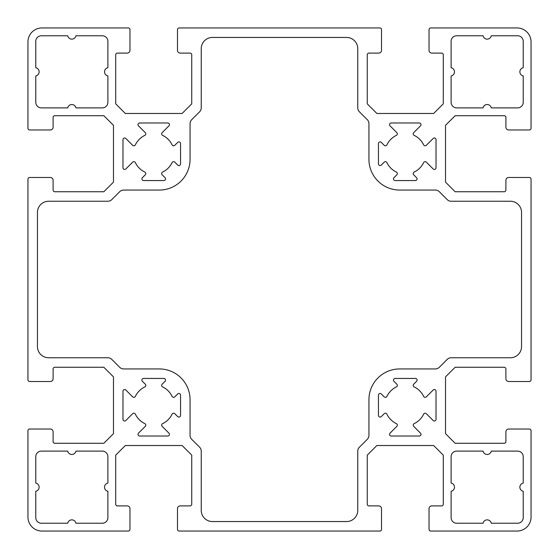 <?xml version="1.0" encoding="UTF-8"?>
<svg xmlns="http://www.w3.org/2000/svg" width="559" height="559" viewBox="0 0 559 559"><rect width="100%" height="100%" fill="white"/><g stroke="black" fill="none" stroke-linecap="round" stroke-linejoin="round"><path stroke-width="0.84" d="M384.208 162.145L381.308 165.045A1.677 1.677 0 0 1 378.443 163.857L378.443 143.593A1.677 1.677 0 0 1 381.308 142.405L384.208 145.305A1.677 1.677 0 0 0 386.905 144.851A20.403 20.403 0 0 1 396.401 135.355A1.677 1.677 0 0 0 396.855 132.658L390.042 125.845A1.677 1.677 0 0 1 391.23 122.98L419.32 122.98A1.677 1.677 0 0 1 420.508 125.845L413.695 132.658A1.677 1.677 0 0 0 414.149 135.355A20.403 20.403 0 0 1 423.645 144.851A1.677 1.677 0 0 0 426.342 145.305L433.155 138.492A1.677 1.677 0 0 1 436.02 139.68L436.02 167.77A1.677 1.677 0 0 1 433.155 168.958L426.342 162.145A1.677 1.677 0 0 0 423.645 162.599A20.403 20.403 0 0 1 414.149 172.095A1.677 1.677 0 0 0 413.695 174.792L416.595 177.692A1.677 1.677 0 0 1 415.407 180.557L395.143 180.557A1.677 1.677 0 0 1 393.955 177.692L396.855 174.792A1.677 1.677 0 0 0 396.401 172.095A20.403 20.403 0 0 1 386.905 162.599A1.677 1.677 0 0 0 384.208 162.145M180.557 143.593L180.557 163.857A1.677 1.677 0 0 1 177.692 165.045L174.792 162.145A1.677 1.677 0 0 0 172.095 162.599A20.403 20.403 0 0 1 162.599 172.095A1.677 1.677 0 0 0 162.145 174.792L165.045 177.692A1.677 1.677 0 0 1 163.857 180.557L143.593 180.557A1.677 1.677 0 0 1 142.405 177.692L145.305 174.792A1.677 1.677 0 0 0 144.851 172.095A20.403 20.403 0 0 1 135.355 162.599A1.677 1.677 0 0 0 132.658 162.145L125.845 168.958A1.677 1.677 0 0 1 122.98 167.77L122.98 139.68A1.677 1.677 0 0 1 125.845 138.492L132.658 145.305A1.677 1.677 0 0 0 135.355 144.851A20.403 20.403 0 0 1 144.851 135.355A1.677 1.677 0 0 0 145.305 132.658L138.492 125.845A1.677 1.677 0 0 1 139.68 122.98L167.77 122.98A1.677 1.677 0 0 1 168.958 125.845L162.145 132.658A1.677 1.677 0 0 0 162.599 135.355A20.403 20.403 0 0 1 172.095 144.851A1.677 1.677 0 0 0 174.792 145.305L177.692 142.405A1.677 1.677 0 0 1 180.557 143.593M199.605 447.2L191.695 439.297A5.59 5.59 0 0 1 190.06 435.342L190.06 399.685A30.745 30.745 0 0 0 159.315 368.94L123.658 368.94A5.59 5.59 0 0 1 119.703 367.305L111.8 359.395A5.59 5.59 0 0 0 107.845 357.76L48.633 357.76A11.18 11.18 0 0 1 37.453 346.58L37.453 212.42A11.18 11.18 0 0 1 48.633 201.24L107.845 201.24A5.59 5.59 0 0 0 111.8 199.605L119.703 191.695A5.59 5.59 0 0 1 123.658 190.06L159.315 190.06A30.745 30.745 0 0 0 190.06 159.315L190.06 123.658A5.59 5.59 0 0 1 191.695 119.703L199.605 111.8A5.59 5.59 0 0 0 201.24 107.845L201.24 48.633A11.18 11.18 0 0 1 212.42 37.453L346.58 37.453A11.18 11.18 0 0 1 357.76 48.633L357.76 107.845A5.59 5.59 0 0 0 359.395 111.8L367.305 119.703A5.59 5.59 0 0 1 368.94 123.658L368.94 159.315A30.745 30.745 0 0 0 399.685 190.06L435.342 190.06A5.59 5.59 0 0 1 439.297 191.695L447.2 199.605A5.59 5.59 0 0 0 451.155 201.24L510.367 201.24A11.18 11.18 0 0 1 521.547 212.42L521.547 346.58A11.18 11.18 0 0 1 510.367 357.76L451.155 357.76A5.59 5.59 0 0 0 447.2 359.395L439.297 367.305A5.59 5.59 0 0 1 435.342 368.94L399.685 368.94A30.745 30.745 0 0 0 368.94 399.685L368.94 435.342A5.59 5.59 0 0 1 367.305 439.297L359.395 447.2A5.59 5.59 0 0 0 357.76 451.155L357.76 510.367A11.18 11.18 0 0 1 346.58 521.547L212.42 521.547A11.18 11.18 0 0 1 201.24 510.367L201.24 451.155A5.59 5.59 0 0 0 199.605 447.2M517.634 35.776A5.59 5.59 0 0 1 523.224 41.366L523.224 67.723A4.192 4.192 0 0 0 523.224 75.94L523.224 102.297A5.59 5.59 0 0 1 517.634 107.887L491.277 107.887A4.192 4.192 0 0 0 483.06 107.887L456.703 107.887A5.59 5.59 0 0 1 451.113 102.297L451.113 75.94A4.192 4.192 0 0 0 451.113 67.723L451.113 41.366A5.59 5.59 0 0 1 456.703 35.776L483.06 35.776A4.192 4.192 0 0 0 491.277 35.776L517.634 35.776M451.113 491.277A4.192 4.192 0 0 0 451.113 483.06L451.113 456.703A5.59 5.59 0 0 1 456.703 451.113L483.06 451.113A4.192 4.192 0 0 0 491.277 451.113L517.634 451.113A5.59 5.59 0 0 1 523.224 456.703L523.224 483.06A4.192 4.192 0 0 0 523.224 491.277L523.224 517.634A5.59 5.59 0 0 1 517.634 523.224L491.277 523.224A4.192 4.192 0 0 0 483.06 523.224L456.703 523.224A5.59 5.59 0 0 1 451.113 517.634L451.113 491.277M41.366 523.224A5.59 5.59 0 0 1 35.776 517.634L35.776 491.277A4.192 4.192 0 0 0 35.776 483.06L35.776 456.703A5.59 5.59 0 0 1 41.366 451.113L67.723 451.113A4.192 4.192 0 0 0 75.94 451.113L102.297 451.113A5.59 5.59 0 0 1 107.887 456.703L107.887 483.06A4.192 4.192 0 0 0 107.887 491.277L107.887 517.634A5.59 5.59 0 0 1 102.297 523.224L75.94 523.224A4.192 4.192 0 0 0 67.723 523.224L41.366 523.224M107.887 67.723A4.192 4.192 0 0 0 107.887 75.94L107.887 102.297A5.59 5.59 0 0 1 102.297 107.887L75.94 107.887A4.192 4.192 0 0 0 67.723 107.887L41.366 107.887A5.59 5.59 0 0 1 35.776 102.297L35.776 75.94A4.192 4.192 0 0 0 35.776 67.723L35.776 41.366A5.59 5.59 0 0 1 41.366 35.776L67.723 35.776A4.192 4.192 0 0 0 75.94 35.776L102.297 35.776A5.59 5.59 0 0 1 107.887 41.366L107.887 67.723M174.792 396.855L177.692 393.955A1.677 1.677 0 0 1 180.557 395.143L180.557 415.407A1.677 1.677 0 0 1 177.692 416.595L174.792 413.695A1.677 1.677 0 0 0 172.095 414.149A20.403 20.403 0 0 1 162.599 423.645A1.677 1.677 0 0 0 162.145 426.342L168.958 433.155A1.677 1.677 0 0 1 167.77 436.02L139.68 436.02A1.677 1.677 0 0 1 138.492 433.155L145.305 426.342A1.677 1.677 0 0 0 144.851 423.645A20.403 20.403 0 0 1 135.355 414.149A1.677 1.677 0 0 0 132.658 413.695L125.845 420.508A1.677 1.677 0 0 1 122.98 419.32L122.98 391.23A1.677 1.677 0 0 1 125.845 390.042L132.658 396.855A1.677 1.677 0 0 0 135.355 396.401A20.403 20.403 0 0 1 144.851 386.905A1.677 1.677 0 0 0 145.305 384.208L142.405 381.308A1.677 1.677 0 0 1 143.593 378.443L163.857 378.443A1.677 1.677 0 0 1 165.045 381.308L162.145 384.208A1.677 1.677 0 0 0 162.599 386.905A20.403 20.403 0 0 1 172.095 396.401A1.677 1.677 0 0 0 174.792 396.855M378.443 415.407L378.443 395.143A1.677 1.677 0 0 1 381.308 393.955L384.208 396.855A1.677 1.677 0 0 0 386.905 396.401A20.403 20.403 0 0 1 396.401 386.905A1.677 1.677 0 0 0 396.855 384.208L393.955 381.308A1.677 1.677 0 0 1 395.143 378.443L415.407 378.443A1.677 1.677 0 0 1 416.595 381.308L413.695 384.208A1.677 1.677 0 0 0 414.149 386.905A20.403 20.403 0 0 1 423.645 396.401A1.677 1.677 0 0 0 426.342 396.855L433.155 390.042A1.677 1.677 0 0 1 436.02 391.23L436.02 419.32A1.677 1.677 0 0 1 433.155 420.508L426.342 413.695A1.677 1.677 0 0 0 423.645 414.149A20.403 20.403 0 0 1 414.149 423.645A1.677 1.677 0 0 0 413.695 426.342L420.508 433.155A1.677 1.677 0 0 1 419.32 436.02L391.23 436.02A1.677 1.677 0 0 1 390.042 433.155L396.855 426.342A1.677 1.677 0 0 0 396.401 423.645A20.403 20.403 0 0 1 386.905 414.149A1.677 1.677 0 0 0 384.208 413.695L381.308 416.595A1.677 1.677 0 0 1 378.443 415.407M103.855 443.287L54.782 443.287A1.677 1.677 0 0 1 53.105 441.61L53.105 431.827A2.795 2.795 0 0 0 50.31 429.032L29.627 429.032A1.677 1.677 0 0 0 27.95 430.709L27.95 517.075A13.975 13.975 0 0 0 41.925 531.05L128.29 531.05A1.677 1.677 0 0 0 129.968 529.373L129.968 508.69A2.795 2.795 0 0 0 127.172 505.895L117.39 505.895A1.677 1.677 0 0 1 115.713 504.218L115.713 455.145L125.335 445.523L182.115 445.523L191.737 455.145L191.737 504.218A1.677 1.677 0 0 1 190.06 505.895L180.278 505.895A2.795 2.795 0 0 0 177.482 508.69L177.482 529.373A1.677 1.677 0 0 0 179.159 531.05L379.841 531.05A1.677 1.677 0 0 0 381.517 529.373L381.517 508.69A2.795 2.795 0 0 0 378.722 505.895L368.94 505.895A1.677 1.677 0 0 1 367.263 504.218L367.263 455.145L376.885 445.523L433.665 445.523L443.287 455.145L443.287 504.218A1.677 1.677 0 0 1 441.61 505.895L431.827 505.895A2.795 2.795 0 0 0 429.032 508.69L429.032 529.373A1.677 1.677 0 0 0 430.709 531.05L517.075 531.05A13.975 13.975 0 0 0 531.05 517.075L531.05 430.709A1.677 1.677 0 0 0 529.373 429.032L508.69 429.032A2.795 2.795 0 0 0 505.895 431.827L505.895 441.61A1.677 1.677 0 0 1 504.218 443.287L455.145 443.287L445.523 433.665L445.523 376.885L455.145 367.263L504.218 367.263A1.677 1.677 0 0 1 505.895 368.94L505.895 378.722A2.795 2.795 0 0 0 508.69 381.517L529.373 381.517A1.677 1.677 0 0 0 531.05 379.841L531.05 179.159A1.677 1.677 0 0 0 529.373 177.482L508.69 177.482A2.795 2.795 0 0 0 505.895 180.278L505.895 190.06A1.677 1.677 0 0 1 504.218 191.737L455.145 191.737L445.523 182.115L445.523 125.335L455.145 115.713L504.218 115.713A1.677 1.677 0 0 1 505.895 117.39L505.895 127.172A2.795 2.795 0 0 0 508.69 129.968L529.373 129.968A1.677 1.677 0 0 0 531.05 128.29L531.05 41.925A13.975 13.975 0 0 0 517.075 27.95L430.709 27.95A1.677 1.677 0 0 0 429.032 29.627L429.032 50.31A2.795 2.795 0 0 0 431.827 53.105L441.61 53.105A1.677 1.677 0 0 1 443.287 54.782L443.287 103.855L433.665 113.477L376.885 113.477L367.263 103.855L367.263 54.782A1.677 1.677 0 0 1 368.94 53.105L378.722 53.105A2.795 2.795 0 0 0 381.517 50.31L381.517 29.627A1.677 1.677 0 0 0 379.841 27.95L179.159 27.95A1.677 1.677 0 0 0 177.482 29.627L177.482 50.31A2.795 2.795 0 0 0 180.278 53.105L190.06 53.105A1.677 1.677 0 0 1 191.737 54.782L191.737 103.855L182.115 113.477L125.335 113.477L115.713 103.855L115.713 54.782A1.677 1.677 0 0 1 117.39 53.105L127.172 53.105A2.795 2.795 0 0 0 129.968 50.31L129.968 29.627A1.677 1.677 0 0 0 128.29 27.95L41.925 27.95A13.975 13.975 0 0 0 27.95 41.925L27.95 128.29A1.677 1.677 0 0 0 29.627 129.968L50.31 129.968A2.795 2.795 0 0 0 53.105 127.172L53.105 117.39A1.677 1.677 0 0 1 54.782 115.713L103.855 115.713L113.477 125.335L113.477 182.115L103.855 191.737L54.782 191.737A1.677 1.677 0 0 1 53.105 190.06L53.105 180.278A2.795 2.795 0 0 0 50.31 177.482L29.627 177.482A1.677 1.677 0 0 0 27.95 179.159L27.95 379.841A1.677 1.677 0 0 0 29.627 381.517L50.31 381.517A2.795 2.795 0 0 0 53.105 378.722L53.105 368.94A1.677 1.677 0 0 1 54.782 367.263L103.855 367.263L113.477 376.885L113.477 433.665L103.855 443.287"/></g></svg>
